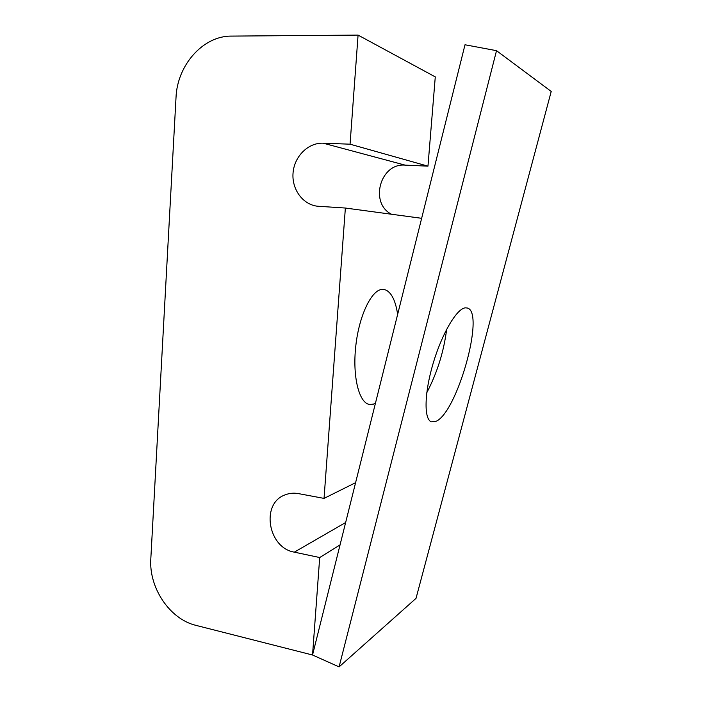 <?xml version="1.0" encoding="UTF-8"?>
<svg xmlns="http://www.w3.org/2000/svg" width="702" height="702" viewBox="0 0 702 702"><rect width="100%" height="100%" fill="white"/><g stroke="black" fill="none" stroke-linecap="round" stroke-linejoin="round"><path stroke-width="1.05" d="M435.565 421.49L431.397 421.823C423.868 419.471 424.219 393.322 433.116 363.452C441.927 333.564 456.791 308.538 465.303 307.845L467.33 308.011C485.565 312.276 456.748 414.066 435.565 421.49M339.084 666.9L496.516 50.676L551.219 91.444L416.023 598.358L339.084 666.9L312.539 655.01L196.051 625.394C169.7 619.199 148.727 587.723 150.825 558.652L176.018 97.508C177.185 65.26 202.939 35.776 231.484 36.1L358.073 35.1L435.275 76.895L427.966 166.155L405.124 165.128C380.115 162.838 369.234 203.229 391.532 214.25M496.516 50.676L465.005 44.77L312.539 655.01L319.7 557.537L294.331 552.149C267.945 547.858 260.626 503.641 284.872 494.963C289.163 493.199 293.69 492.751 298.464 493.611L324.043 498.394L345.366 208.038L421.648 218.304M426.763 392.743C437.206 372.788 443.839 351.623 446.656 329.264M375.447 403.229L373.464 404.115L369.638 404.475C359.134 403.308 352.316 376.807 355.782 346.025C359.117 315.233 371.735 289.496 382.423 289.338L383.634 289.364C390.602 290.76 395.27 299.087 397.648 314.347M355.598 482.678L324.043 498.394M340.049 544.919L319.7 557.537M345.366 208.038L317.357 206.204C302.641 204.528 291.523 189.031 293.076 172.674C294.428 156.3 308.248 142.541 323.192 143.182L350.061 144.191L358.073 35.1M350.061 144.191L427.966 166.155M345.638 522.525L294.331 552.149M323.192 143.182L405.124 165.128"/></g></svg>
